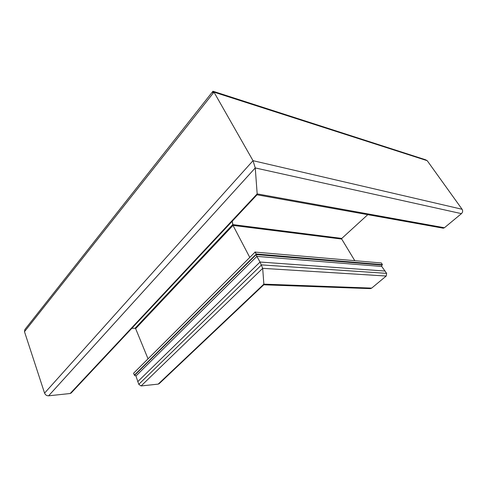 <?xml version="1.0" encoding="UTF-8"?>
<svg xmlns="http://www.w3.org/2000/svg" width="487" height="487" viewBox="0 0 487 487"><rect width="100%" height="100%" fill="white"/><g stroke="black" fill="none" stroke-linecap="round" stroke-linejoin="round"><path stroke-width="0.73" d="M137.73 381.686L260.04 262.03L256.813 256.302L256.205 254.165L134.345 375.167L135.922 375.934L138.783 384.34L141.096 385.947L158.184 384.121L159.164 383.677M257.026 194.794L257.173 193.887L257.026 194.794L443.273 228.202L444.424 227.752L461.426 213.641C462.772 212.295 462.997 210.847 462.108 209.282L427.215 160.686L425.48 159.736L213.47 91.398M71.193 392.997L70.171 393.514L48.615 395.809C46.703 395.828 45.352 394.927 44.567 393.119L24.484 331.677L24.861 329.553L212.892 91.331L213.988 92.14L253.015 160.68L255.249 167.936L257.173 193.887L255.249 167.936L253.015 160.68L213.988 92.14L212.953 91.233L212.874 93.315M148.042 358.834L135.642 328.628L135.1 328.244L131.819 328.335M367.788 214.657L341.801 238.417L232.737 224.592L232.256 221.214L233.011 225.402L232.737 224.592L135.1 328.244M256.205 254.165L255.109 252.089L133.584 373.243L134.345 375.167M134.765 375.13L256.241 254.573L256.186 253.97L382.435 264.648L381.918 265.086L381.717 266.413L386.629 273.359L386.228 276.032L262.688 268.343L260.04 262.03L262.688 268.343L263.857 284.14L262.688 268.343L141.096 385.947M263.747 284.804L263.857 284.14L263.747 284.804L369.919 288.608M249.77 257.41L233.011 225.402L249.77 257.41M381.918 265.086L256.241 254.573L256.856 256.381L260.04 262.03L385.193 271.058M386.228 276.032L371.672 288.109L370.473 288.627M341.801 238.417L341.71 239.05L354.761 260.642M255.109 252.089L381.388 262.98L382.435 264.648M442.567 228.074L443.273 228.202M256.186 253.97L255.091 251.895M70.171 393.514L257.173 193.887L444.424 227.752M48.615 395.809L255.249 167.936L461.426 213.641M44.567 393.119L253.015 160.68L462.108 209.282M24.484 331.677L213.988 92.14L427.215 160.686M138.783 384.34L261.556 264.891L386.629 273.359M158.184 384.121L263.857 284.14L371.672 288.109M135.642 328.628L233.011 225.402L341.71 239.05M135.946 376.007L256.856 256.381L381.765 266.474M71.102 393.094L257.069 194.745M159.121 383.726L263.765 284.785"/></g></svg>
